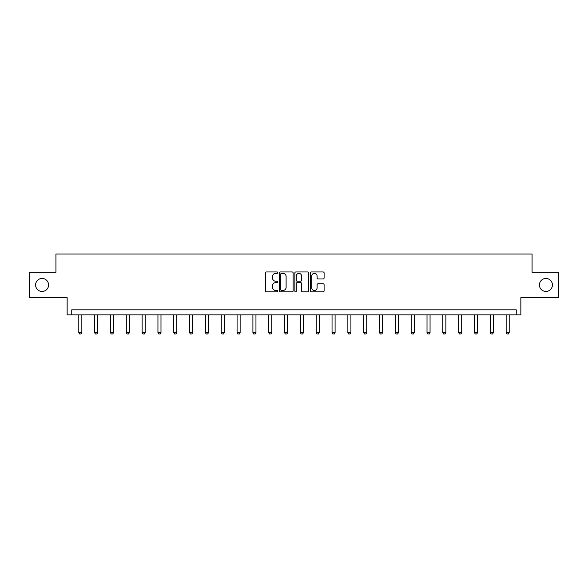 <?xml version="1.0" encoding="UTF-8"?>
<svg xmlns="http://www.w3.org/2000/svg" width="588" height="588" viewBox="0 0 588 588"><rect width="100%" height="100%" fill="white"/><g stroke="black" fill="none" stroke-linecap="round" stroke-linejoin="round"><path stroke-width="0.88" d="M539.424 284.959A6.49 6.49 0 0 0 545.921 291.457A6.49 6.49 0 0 0 552.411 284.959A6.49 6.49 0 0 0 545.921 278.469A6.49 6.49 0 0 0 539.424 284.959M35.589 284.959A6.49 6.49 0 0 0 42.079 291.457A6.49 6.49 0 0 0 48.576 284.959A6.49 6.49 0 0 0 42.079 278.469A6.49 6.49 0 0 0 35.589 284.959M277.764 272.656A0.698 0.698 0 0 0 277.073 271.957L266.489 271.957A0.992 0.992 0 0 0 265.497 272.957L265.497 290.876A0.992 0.992 0 0 0 266.489 291.876L277.073 291.876A0.698 0.698 0 0 0 277.764 291.178A0.698 0.698 0 0 0 277.073 290.479L275.699 290.479A3.19 3.19 0 0 1 272.516 287.297L272.516 285.797A3.19 3.19 0 0 1 275.699 282.615L277.073 282.615A0.698 0.698 0 0 0 277.764 281.917A0.698 0.698 0 0 0 277.073 281.218L275.699 281.218A3.19 3.19 0 0 1 272.516 278.036L272.516 276.536A3.19 3.19 0 0 1 275.699 273.354L277.073 273.354A0.698 0.698 0 0 0 277.764 272.656M29.4 272.281L29.4 297.646L67.142 297.646L67.142 314.889L520.858 314.889L520.858 297.646L558.6 297.646L558.6 272.281L532.067 272.281L532.067 254.016L55.933 254.016L55.933 272.281L29.4 272.281M323.106 278.977A0.992 0.992 0 0 0 324.098 277.984L324.098 272.957A0.992 0.992 0 0 0 323.106 271.957L311.353 271.957A0.992 0.992 0 0 0 310.354 272.957L310.354 290.876A0.992 0.992 0 0 0 311.353 291.876L323.106 291.876A0.992 0.992 0 0 0 324.098 290.876L324.098 284.805A0.992 0.992 0 0 0 323.106 283.806L318.079 283.806A0.992 0.992 0 0 0 317.079 284.805L317.079 287.819A2.661 2.661 0 0 1 314.418 290.479A2.661 2.661 0 0 1 311.75 287.819L311.75 276.015A2.661 2.661 0 0 1 314.418 273.354A2.661 2.661 0 0 1 317.079 276.015L317.079 277.984A0.992 0.992 0 0 0 318.079 278.977L323.106 278.977M516.242 314.889L516.242 309.817L71.758 309.817L71.758 314.889M293.125 272.957A0.992 0.992 0 0 0 292.133 271.957L280.38 271.957A0.992 0.992 0 0 0 279.388 272.957L279.388 290.876A0.992 0.992 0 0 0 280.38 291.876L292.133 291.876A0.992 0.992 0 0 0 293.125 290.876L293.125 272.957M295.867 271.957L307.62 271.957A0.992 0.992 0 0 1 308.612 272.957L308.612 290.876A0.992 0.992 0 0 1 307.62 291.876L302.592 291.876A0.992 0.992 0 0 1 301.593 290.876L301.593 283.607A0.992 0.992 0 0 0 300.6 282.615L297.263 282.615A0.992 0.992 0 0 0 296.264 283.607L296.264 291.178A0.698 0.698 0 0 1 295.566 291.876A0.698 0.698 0 0 1 294.875 291.178L294.875 272.957A0.992 0.992 0 0 1 295.867 271.957M281.476 273.354A0.698 0.698 0 0 0 280.777 274.052L280.777 289.781A0.698 0.698 0 0 0 281.476 290.479L282.924 290.479A3.19 3.19 0 0 0 286.106 287.297L286.106 276.536A3.19 3.19 0 0 0 282.924 273.354L281.476 273.354M301.593 276.066A2.661 2.661 0 0 0 298.932 273.405A2.661 2.661 0 0 0 296.264 276.066L296.264 280.226A0.992 0.992 0 0 0 297.263 281.218L300.6 281.218A0.992 0.992 0 0 0 301.593 280.226L301.593 276.066M78.807 314.889L78.807 332.668L81.857 332.668L81.857 314.889M81.857 332.668L81.093 333.984L79.571 333.984L78.807 332.668M94.639 314.889L94.639 332.668L97.681 332.668L97.681 314.889M97.681 332.668L96.917 333.984L95.396 333.984L94.639 332.668M110.463 314.889L110.463 332.668L113.506 332.668L113.506 314.889M113.506 332.668L112.749 333.984L111.228 333.984L110.463 332.668M126.295 314.889L126.295 332.668L129.338 332.668L129.338 314.889M129.338 332.668L128.574 333.984L127.052 333.984L126.295 332.668M142.12 314.889L142.12 332.668L145.162 332.668L145.162 314.889M145.162 332.668L144.398 333.984L142.877 333.984L142.12 332.668M157.944 314.889L157.944 332.668L160.987 332.668L160.987 314.889M160.987 332.668L160.23 333.984L158.709 333.984L157.944 332.668M173.776 314.889L173.776 332.668L176.819 332.668L176.819 314.889M176.819 332.668L176.055 333.984L174.533 333.984L173.776 332.668M189.601 314.889L189.601 332.668L192.644 332.668L192.644 314.889M192.644 332.668L191.886 333.984L190.365 333.984L189.601 332.668M205.425 314.889L205.425 332.668L208.468 332.668L208.468 314.889M208.468 332.668L207.711 333.984L206.19 333.984L205.425 332.668M221.257 314.889L221.257 332.668L224.3 332.668L224.3 314.889M224.3 332.668L223.536 333.984L222.014 333.984L221.257 332.668M237.082 314.889L237.082 332.668L240.124 332.668L240.124 314.889M240.124 332.668L239.367 333.984L237.846 333.984L237.082 332.668M252.913 314.889L252.913 332.668L255.956 332.668L255.956 314.889M255.956 332.668L255.192 333.984L253.671 333.984L252.913 332.668M268.738 314.889L268.738 332.668L271.781 332.668L271.781 314.889M271.781 332.668L271.017 333.984L269.495 333.984L268.738 332.668M284.563 314.889L284.563 332.668L287.606 332.668L287.606 314.889M287.606 332.668L286.848 333.984L285.327 333.984L284.563 332.668M300.394 314.889L300.394 332.668L303.437 332.668L303.437 314.889M303.437 332.668L302.673 333.984L301.152 333.984L300.394 332.668M316.219 314.889L316.219 332.668L319.262 332.668L319.262 314.889M319.262 332.668L318.505 333.984L316.983 333.984L316.219 332.668M332.044 314.889L332.044 332.668L335.087 332.668L335.087 314.889M335.087 332.668L334.329 333.984L332.808 333.984L332.044 332.668M347.875 314.889L347.875 332.668L350.918 332.668L350.918 314.889M350.918 332.668L350.154 333.984L348.633 333.984L347.875 332.668M363.7 314.889L363.7 332.668L366.743 332.668L366.743 314.889M366.743 332.668L365.986 333.984L364.464 333.984L363.7 332.668M379.532 314.889L379.532 332.668L382.575 332.668L382.575 314.889M382.575 332.668L381.81 333.984L380.289 333.984L379.532 332.668M395.356 314.889L395.356 332.668L398.399 332.668L398.399 314.889M398.399 332.668L397.635 333.984L396.114 333.984L395.356 332.668M411.181 314.889L411.181 332.668L414.224 332.668L414.224 314.889M414.224 332.668L413.467 333.984L411.945 333.984L411.181 332.668M427.013 314.889L427.013 332.668L430.056 332.668L430.056 314.889M430.056 332.668L429.291 333.984L427.77 333.984L427.013 332.668M442.837 314.889L442.837 332.668L445.88 332.668L445.88 314.889M445.88 332.668L445.123 333.984L443.602 333.984L442.837 332.668M458.662 314.889L458.662 332.668L461.705 332.668L461.705 314.889M461.705 332.668L460.948 333.984L459.426 333.984L458.662 332.668M474.494 314.889L474.494 332.668L477.537 332.668L477.537 314.889M477.537 332.668L476.772 333.984L475.251 333.984L474.494 332.668M490.319 314.889L490.319 332.668L493.361 332.668L493.361 314.889M493.361 332.668L492.604 333.984L491.083 333.984L490.319 332.668M506.143 314.889L506.143 332.668L509.193 332.668L509.193 314.889M509.193 332.668L508.429 333.984L506.907 333.984L506.143 332.668"/></g></svg>
